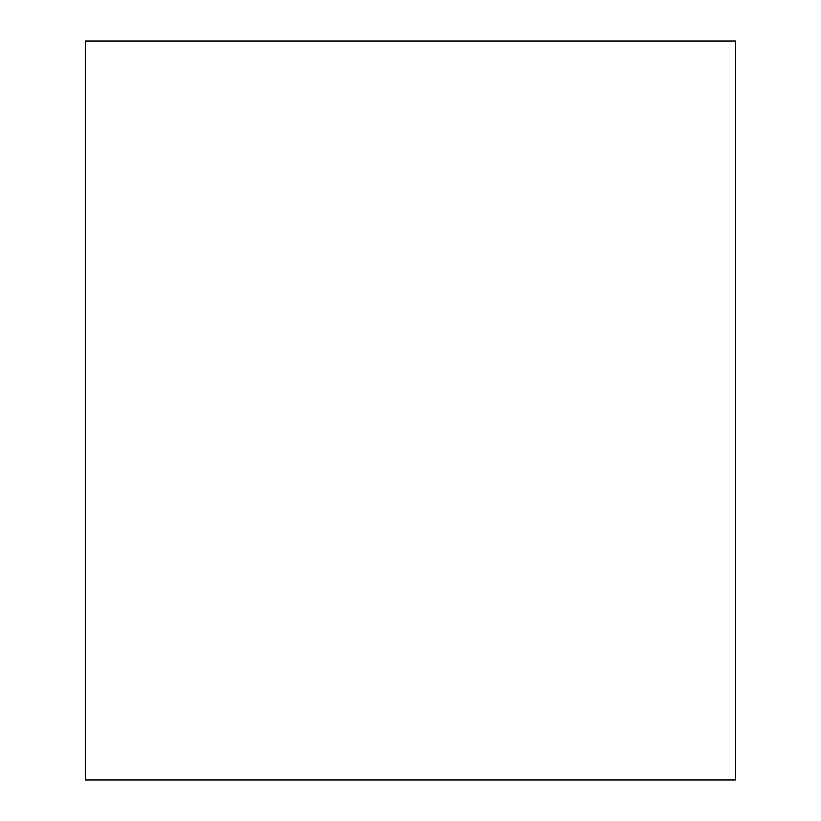 <?xml version="1.0" encoding="UTF-8"?>
<svg xmlns="http://www.w3.org/2000/svg" width="821" height="821" viewBox="0 0 821 821"><rect width="100%" height="100%" fill="white"/><g stroke="black" fill="none" stroke-linecap="round" stroke-linejoin="round"><path stroke-width="1.23" d="M735.616 41.05L85.384 41.05L85.384 779.95L735.616 779.95L735.616 41.05"/></g></svg>
